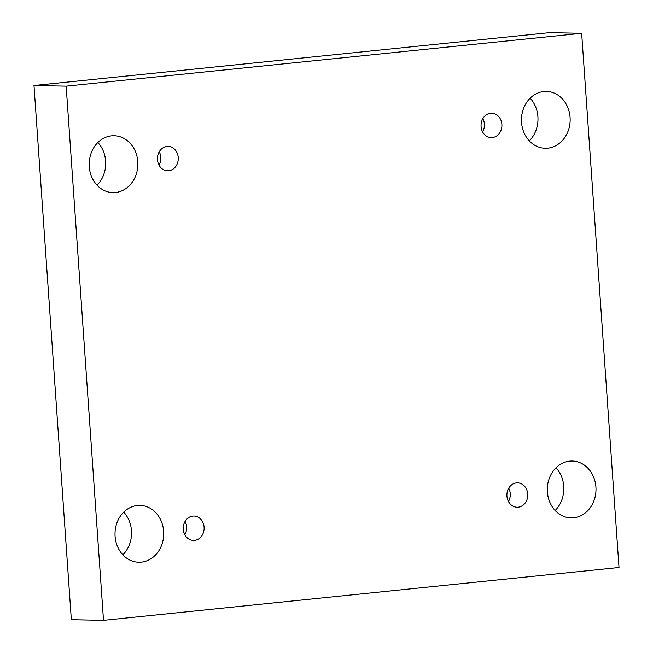 <?xml version="1.0" encoding="UTF-8"?>
<svg xmlns="http://www.w3.org/2000/svg" width="653" height="653" viewBox="0 0 653 653"><rect width="100%" height="100%" fill="white"/><g stroke="black" fill="none" stroke-linecap="round" stroke-linejoin="round"><path stroke-width="0.98" d="M103.509 620.35L71.34 619.705L33.989 85.519L549.491 32.65L581.66 33.295L619.011 567.481L103.509 620.35L66.157 86.155L581.66 33.295M530.146 98.179A28.438 24.349 -88.9 0 1 529.289 140.868M97.86 142.509A28.438 24.349 -88.9 0 1 97.011 185.199M555.989 467.801A28.438 24.349 -88.9 0 1 555.14 510.491M123.711 512.132A28.438 24.349 -88.9 0 1 122.854 554.821M33.989 85.519L66.157 86.155M115.091 536.284A28.438 24.349 -88.9 0 1 139.938 505.365A28.438 24.349 -88.9 0 1 163.715 534.285A28.438 24.349 -88.9 0 1 138.803 562.233A28.438 24.349 -88.9 0 1 115.091 536.284M547.377 491.954A28.438 24.349 -88.9 0 1 572.216 461.034A28.438 24.349 -88.9 0 1 595.993 489.954A28.438 24.349 -88.9 0 1 571.081 517.894A28.438 24.349 -88.9 0 1 547.377 491.954M89.249 166.67A28.438 24.349 -88.9 0 1 114.087 135.742A28.438 24.349 -88.9 0 1 137.865 164.662A28.438 24.349 -88.9 0 1 112.953 192.611A28.438 24.349 -88.9 0 1 89.249 166.67M521.535 122.331A28.438 24.349 -88.9 0 1 546.373 91.412A28.438 24.349 -88.9 0 1 570.151 120.332A28.438 24.349 -88.9 0 1 545.239 148.28A28.438 24.349 -88.9 0 1 521.535 122.331M481.073 126.486A12.187 10.44 -88.9 0 1 491.725 113.23A12.187 10.44 -88.9 0 1 501.912 125.629A12.187 10.44 -88.9 0 1 491.236 137.603A12.187 10.44 -88.9 0 1 481.073 126.486M157.446 159.675A12.187 10.44 -88.9 0 1 168.09 146.419A12.187 10.44 -88.9 0 1 178.277 158.818A12.187 10.44 -88.9 0 1 167.601 170.792A12.187 10.44 -88.9 0 1 157.446 159.675M183.289 529.289A12.187 10.44 -88.9 0 1 193.933 516.041A12.187 10.44 -88.9 0 1 204.128 528.432A12.187 10.44 -88.9 0 1 193.451 540.406A12.187 10.44 -88.9 0 1 183.289 529.289M506.924 496.1A12.187 10.44 -88.9 0 1 517.568 482.853A12.187 10.44 -88.9 0 1 527.763 495.243A12.187 10.44 -88.9 0 1 517.086 507.218A12.187 10.44 -88.9 0 1 506.924 496.1M508.45 501.512A12.187 10.44 91.1 0 0 510.246 493.619A12.187 10.44 91.1 0 0 508.72 488.207M184.815 534.701A12.187 10.44 91.1 0 0 186.611 526.808A12.187 10.44 91.1 0 0 185.085 521.396M158.973 165.087A12.187 10.44 91.1 0 0 160.76 157.193A12.187 10.44 91.1 0 0 159.234 151.782M482.608 131.898A12.187 10.44 91.1 0 0 484.395 124.005A12.187 10.44 91.1 0 0 482.869 118.593"/></g></svg>
